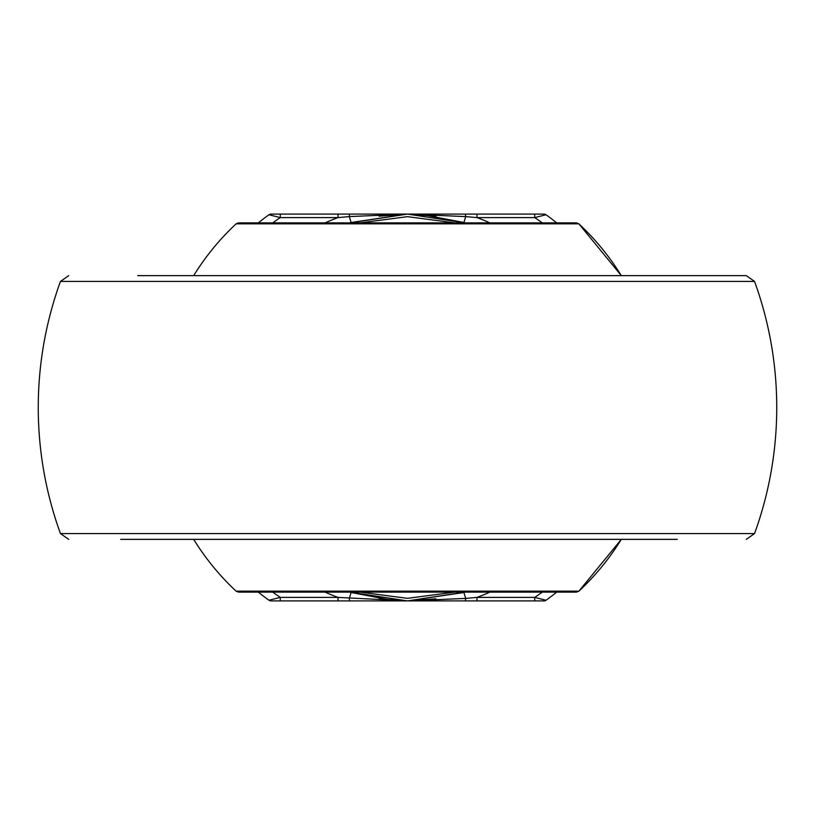 <?xml version="1.0" encoding="UTF-8"?>
<svg xmlns="http://www.w3.org/2000/svg" width="815" height="815" viewBox="0 0 815 815"><rect width="100%" height="100%" fill="white"/><g stroke="black" fill="none" stroke-linecap="round" stroke-linejoin="round"><path stroke-width="1.22" d="M576.48 592.118L238.52 592.118L236.116 591.17L578.884 591.17L621.315 539.367A251.214 251.214 0 0 1 578.884 591.17L576.48 592.118M238.52 222.882L576.48 222.882L578.884 223.83L236.116 223.83L238.52 222.882M621.315 275.633L578.884 223.83A251.214 251.214 0 0 1 621.315 275.633M677.234 539.367L120.63 539.367M137.766 275.633L746.285 275.633L754.547 281.42L60.453 281.42A369.236 369.236 0 0 0 60.453 533.581L754.547 533.581A369.236 369.236 0 0 0 754.547 281.42M455.004 222.882L407.5 216.668L359.996 222.882M359.996 592.118L407.5 598.332L455.004 592.118M349.849 222.882A193.41 193.41 0 0 1 351.092 222.495A193.41 193.41 0 0 0 349.849 222.882L407.5 214.09L351.092 222.495L349.289 216.596L338.031 217.605L338.031 214.09L407.5 214.09L465.151 222.882A193.41 193.41 0 0 0 463.908 222.495L422.547 214.671M534.732 600.91L534.732 597.395L546.03 600.248A237.369 237.369 0 0 0 556.696 592.118A237.369 237.369 0 0 1 546.03 600.248A3.515 3.515 0 0 1 543.982 600.91L407.5 600.91L463.908 592.505A193.41 193.41 0 0 0 465.151 592.118L407.5 600.91L349.849 592.118A193.41 193.41 0 0 0 351.092 592.505L392.453 600.329M325.032 222.882A202.202 202.202 0 0 1 338.031 217.605L280.268 217.605L268.97 214.753A3.515 3.515 0 0 1 271.018 214.09L338.031 214.09M465.151 222.882A193.41 193.41 0 0 0 463.908 222.495L465.711 216.596L407.5 214.09L543.982 214.09A3.515 3.515 0 0 1 546.03 214.753A237.369 237.369 0 0 1 556.696 222.882A237.369 237.369 0 0 0 546.03 214.753L534.732 217.605L534.732 214.09M280.268 600.91L271.018 600.91A3.515 3.515 0 0 1 268.97 600.248A237.369 237.369 0 0 1 258.304 592.118A237.369 237.369 0 0 0 268.97 600.248L280.268 597.395L338.031 597.395L407.5 600.91L280.268 600.91L280.268 597.395A228.577 228.577 0 0 1 272.73 592.118M379.107 216.189L407.5 214.09L349.289 216.596L349.594 214.09M349.849 592.118A193.41 193.41 0 0 0 351.092 592.505L349.289 598.404L349.594 600.91M258.304 222.882A237.369 237.369 0 0 1 268.97 214.753A237.369 237.369 0 0 0 258.304 222.882M465.151 592.118A193.41 193.41 0 0 1 463.908 592.505L465.711 598.404L476.969 597.395L534.732 597.395A228.577 228.577 0 0 0 542.27 592.118M435.893 598.811L407.5 600.91L465.711 598.404L465.406 600.91M542.27 222.882A228.577 228.577 0 0 0 534.732 217.605L476.969 217.605L465.711 216.596L465.406 214.09M272.73 222.882A228.577 228.577 0 0 1 280.268 217.605L280.268 214.09M489.968 222.882A202.202 202.202 0 0 0 476.969 217.605L476.969 214.09M338.031 600.91L338.031 597.395A202.202 202.202 0 0 1 325.032 592.118M476.969 600.91L476.969 597.395A202.202 202.202 0 0 0 489.968 592.118M546.03 214.753A3.515 3.515 0 0 0 543.982 214.09M543.982 600.91A3.515 3.515 0 0 0 546.03 600.248M236.116 223.83A251.214 251.214 0 0 0 193.685 275.633M193.685 539.367A251.214 251.214 0 0 0 236.116 591.17M60.453 281.42L68.715 275.633M60.453 533.581L68.715 539.367M754.547 533.581L746.285 539.367M407.5 600.91L379.107 598.811M407.5 214.09L435.893 216.189"/></g></svg>

